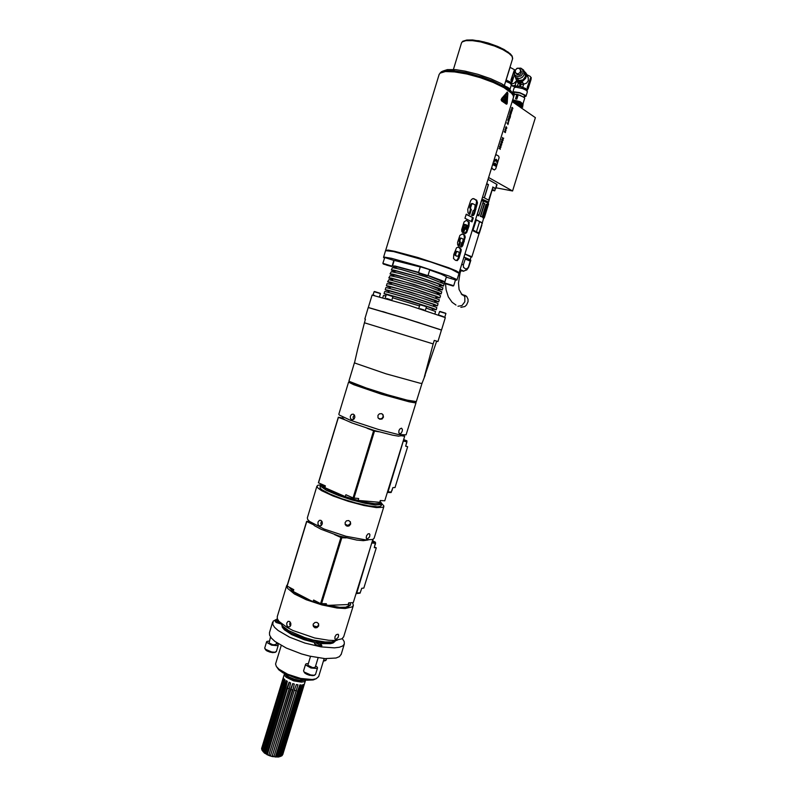 <?xml version="1.0" encoding="UTF-8"?>
<svg xmlns="http://www.w3.org/2000/svg" width="797" height="797" viewBox="0 0 797 797"><rect width="100%" height="100%" fill="white"/><g stroke="black" fill="none" stroke-linecap="round" stroke-linejoin="round"><path stroke-width="1.2" d="M474.524 198.941L472.402 198.762L470.728 200.455L467.769 209.462L468.018 212.899L469.812 214.423L471.296 209.601L470.449 208.216L471.605 204.421L472.731 203.683L475.161 205.038L474.584 209.043L473.906 210.498L473.149 210.557L471.665 215.359L472.312 215.658L473.488 215.349L474.494 213.656L477.493 202.876L476.736 200.226L473.308 198.592M412.966 401.409L413.155 401.937L411.501 401.897L403.063 400.094L381.803 394.087L360.822 387.133L352.822 383.885L351.427 382.998L351.875 382.67M414.769 401.688L416.004 402.555L415.456 402.854L409.09 401.798L381.185 394.077L353.878 384.762L348.797 382.291L350.222 381.883M406.081 434.833L398.052 434.425L378.724 429.623L350.301 420.248L339.353 415.088L338.835 414.221L348.628 382.022M353.3 414.131L354.565 415.376L354.814 417.259L354.017 418.983L351.995 419.81L350.441 418.564L350.291 416.303L351.477 414.42L353.3 414.131M399.815 433.777L398.819 432.622L399.028 430.39L399.984 428.906L401.529 428.238L402.415 429.364L402.296 431.008L401.25 433.08L399.815 433.777M379.82 419.252L378.027 417.728L377.957 415.367L379.382 413.842L381.544 413.643L383.088 414.759L383.496 417.09L382.052 418.993L379.82 419.252M354.336 414.968L353.121 417.06L353.499 419.431M378.416 418.335L380.488 418.933L382.371 418.116L383.218 416.024L382.361 414.032M321.649 484.257L320.324 484.935L320.563 486.3L326.491 490.374L338.874 495.674L352.135 500.028L365.156 503.335L375.417 504.959L381.315 504.471L381.703 503.335L380.378 501.781M381.225 505.627L380.039 506.533L377.429 506.822L368.314 505.836L355.572 502.927L341.754 498.683L329.719 493.961L321.898 489.737L320.055 488.083L320.205 485.214M322.845 485.781L325.216 485.811M322.048 484.427L322.835 486.598L328.862 490.285L339.661 494.817L352.324 498.972L364.767 502.14L374.57 503.694L379.94 503.395L380.657 502.568L380.039 501.343M401.529 435.013L404.727 436.288L384.762 500.855L380.308 500.466L379.761 502.259L358.122 500.406L354.496 499.44L345.32 496.631L324.847 487.704L325.395 485.891L318.451 482.733L338.376 417.239L342.65 418.017L344.712 419.74L351.885 422.938L374.62 430.599L392.582 435.202L398.48 436.138L400.811 435.77M323.612 485.104L322.735 485.024L322.855 485.801L324.847 487.704M342.919 417.13L342.65 418.017M387.84 492.446L391.068 492.566L392.881 487.515L394.993 487.525L407.626 446.738L405.653 446.24L406.948 440.99L403.71 439.555M400.413 470.031L398.58 475.958M406.35 443.919L406.769 442.584M391.875 490.703L392.293 489.368M378.665 418.505L380.149 418.943M381.773 503.634L383.885 505.916L383.188 507.261L376.433 507.609L363.9 505.487L348.299 501.313L333.176 496.023L321.629 490.623L318.142 488.212L316.927 486.379L317.824 485.313L320.374 484.875M374.122 538.214L372.757 539.43L365.504 539.888L345.958 536.271L324.01 529.009L309.555 521.397L307.622 519.395L307.313 517.821L316.947 486.16M320.872 520.381L322.167 521.886L322.307 523.808L321.43 525.422L319.448 525.97L318.013 524.456L318.043 522.015L319.448 520.351L320.872 520.381M367.307 539.061L366.251 538.015L366.53 535.753L368.015 533.93L369.34 533.691L369.947 534.618L369.589 536.849L367.307 539.061M347.014 526.09L345.3 524.755L345.051 522.583L346.416 520.859L348.707 520.561L350.421 521.896L350.64 524.057L349.235 525.801L347.014 526.09M321.689 521.039L320.802 523.211L321.42 525.442M320.015 526.05L319.497 525.791M346.008 525.582L348.159 526.169L347.831 525.422L350.172 523.908L350.341 521.766M345.051 524.167L347.831 525.422M512.252 92.751L509.024 88.587L501.532 83.725L490.663 78.734L477.911 74.32L465.059 71.102L455.645 69.678L447.296 69.598L442.773 71.152M513.398 95.899L513.168 94.225L511.445 91.844L504.87 86.973L492.267 80.826L482.006 77.04L466.056 72.666L452.168 70.574L444.168 70.813L441.428 71.71L440.054 73.105M506.065 100.023L505.288 100.063M505.238 100.063L504.332 100.073M513.417 97.513L513.308 95.63L511.505 93.11L503.993 87.7L493.343 82.509L480.402 77.737L466.922 74.041L454.718 71.899L445.393 71.581L440.093 73.075L439.137 74.44L385.718 250.168M495.545 188.809L496.77 184.316L495.754 188.66M494.459 169.94L492.177 168.585L491.829 167.31M492.387 168.765L491.699 167.729M495.604 155.076L496.372 154.847M507.231 92.083L501.164 99.605L501.602 100.93L506.454 104.168M473.288 217.86L472.053 221.855L464.96 218.239L466.205 214.194L473.288 217.86L466.155 214.363M464.133 226.189L464.193 228.639L462.918 232.754L461.871 231.668L461.662 229.705L464.083 221.925L466.375 220.321L469.244 222.114L468.975 226.218L466.614 232.654L465.279 233.561L463.575 233.053L466.135 224.754L465.03 224.595L464.133 226.189L463.346 226.019L464.103 224.515L465.249 224.525M460.457 246.871L461.742 242.696L462.878 241.63L463.157 239.1L461.324 238.164L460.427 238.841L459.779 241.312L460.477 242.119L459.192 246.303L457.687 244.978L457.568 242.368L459.889 235.424L462.37 233.9L464.621 235.005L465.239 237.157L462.748 245.715L461.662 246.94L460.457 246.871L461.493 247M458.803 247.439L460.337 248.963L459.969 252.649L457.747 259.145L456.492 260.43L457.269 260.629L455.505 260.31L453.493 258.547L453.752 254.392L456.462 247.837L457.817 247.18L459.57 247.618L458.215 247.19M457.269 260.629L458.883 258.587L461.174 250.796L461.144 249.252L459.57 247.618M501.811 101.03L506.334 104.118L507.071 103.769L507.898 93.349L507.251 92.083L501.572 98.549L501.731 101.02M475.919 209.481L475.112 209.312L476.646 201.392L475.948 200.067L473.727 198.782M475.112 209.312L473.308 214.293L471.993 215.539M471.565 203.524L472.372 203.683L470.927 204.062L469.752 207.459L470.509 209.432L469.084 214.054M466.444 220.321L468.477 221.965L468.487 224.744L466.295 231.658L464.302 233.382M463.346 226.019L462.24 232.266M465.089 229.177L466.833 229.008L467.66 226.248L467.142 225.232L466.355 225.063L465.538 229.277M462.25 233.89L464.063 235.105L464.382 237.705L462.569 244.161L460.706 246.821M461.194 238.164L460.098 238.064L459.461 239.14L459.002 241.142L459.7 241.939L458.474 245.904M456.492 260.43L455.934 260.47M456.801 256.136L455.725 255.409L455.645 254.353L456.442 251.982L457.936 251.643L459.092 252.38L459.192 253.366L458.155 256.226L456.033 255.937L457 256.216M456.033 255.937L454.928 255.17L455.047 253.446L455.944 251.444L457.169 251.463M507.211 102.454L506.493 103.64L501.871 100.482L501.731 99.017L507.36 92.671L507.211 102.454L506.563 103.66M507.251 102.454L507.619 93.438M507.181 92.591L507.579 93.438M506.633 102.933L507.161 93.349L502.02 99.535L506.673 102.943L502.13 99.864M507.071 93.319L502.17 99.874M503.614 99.605L505.995 101.588M505.697 100.552L507.002 96.736L505.697 100.552M504.999 100.063L506.304 96.248L504.999 100.063M504.252 99.565L505.567 95.75L504.252 99.565M506.962 96.766L505.716 100.751M506.264 96.268L505.019 100.263M505.527 95.77L504.282 99.774M495.515 155.385L496.431 154.847L498.603 156.092L499.151 157.657L495.774 168.894L494.329 169.891M495.834 166.424L495.873 163.913L494.489 163.066L493.164 164.869L494.937 163.744L494.379 165.577L495.186 163.893L495.834 166.424M496.172 159.33L494.299 161.173L494.748 161.402L495.335 159.619L496.471 159.43L497.238 160.884L497.049 162.757L496.262 160.127L494.748 161.402M496.043 160.048L497.049 162.757M494.957 163.006L495.883 164.182L495.764 166.384M494.827 163.724L493.463 165.039M489.009 200.724L492.905 187.106L488.691 200.107L484.357 197.815L488.451 184.575L486.628 184.097M492.785 187.494L495.565 188.67L494.449 190.872M482.016 199.021L487.644 201.641L488.431 202.428L488.043 202.856M488.382 184.545L484.277 197.786L482.603 197.118M481.916 199.34L486.828 201.551L487.993 202.906M485.134 200.834L481.866 199.489M487.714 202.896L487.385 202.219M487.794 202.906L481.627 200.266M484.387 217.581L482.823 217.691L483.45 218.219L484.387 217.581L488.591 204.032L487.744 202.916M488.282 203.315L488.591 204.012M482.165 216.914L480.342 216.415L482.165 216.914L486.08 204.261L487.126 204.899L485.981 204.6M482.862 202.777L484.656 203.554L482.773 203.096M477.273 214.343L479.117 214.891L478.758 215.748L477.044 215.09M483.869 218.348L484.038 217.82M488.153 203.614L487.714 202.986L487.126 204.899M481.119 222.293L477.313 220.39M476.417 231.947L479.615 221.646L477.811 220.639M476.257 219.872L481.079 222.263L475.61 219.743M481.667 225.641L480.063 230.821M472.491 229.825L475.261 231.11L472.402 230.104M478.489 233.202L472.332 230.313M465.03 253.914L471.824 256.993L479.007 233.81L472.282 230.472M465.219 258.975L470.22 261.157L465.219 258.975L463.386 264.903L463.455 267.324L465.976 269.137L468.626 267.304L466.893 269.854L463.844 271.03M462.499 270.601L460.915 270.342M459.241 272.624L460.058 273.102L461.015 269.954M460.865 307.313L464.87 306.586L466.564 304.992L467.998 301.684L468.028 299.323L466.663 296.414L464.83 295.249L462.649 295.119M477.672 232.246L479.316 233.272L479.884 231.429M475.261 231.08L472.442 229.974M482.404 223.319L479.465 221.446M492.108 189.696L494.638 190.792L491.918 190.314M522.404 106.17L519.724 104.347L513.676 102.703M522.414 106.18L523.071 105.294L520.571 103.401L515.131 101.727L512.222 101.388L512.591 101.956M516.317 104.527L520.501 106.061L522.015 107.456L522.822 106.957L522.165 106.111L514.583 103.331M522.065 108.492L521.328 106.788L516.894 104.925M512.7 99.824L519.953 101.657L520.321 102.952L512.312 101.099M523.081 104.008L520.491 101.886M522.822 105.045L519.186 102.713L512.252 101.269M512.61 100.113L520.043 102.106M513.338 100.442L512.332 101.02M519.953 101.657L512.62 100.073M512.939 101.727L522.433 104.746M522.414 106.17L520.003 104.188L513.218 102.385M513.507 102.584L521.547 105.144L522.404 106.19L519.554 104.417L513.916 102.863M522.015 107.436L520.77 106.011L515.928 104.258M522.035 107.595L520.561 106.19L516.556 104.686M517.891 105.602L521.656 107.306M521.607 108.163L520.242 107.226M524.565 97.762L519.823 95.112L513.667 94.116M516.984 94.345L513.726 94.086M516.775 99.127L518.279 94.664L516.964 94.494L515.619 98.848L516.854 99.147L518.209 94.783L523.958 97.194L524.705 98.23L523.031 103.62M524.227 97.403L524.316 95.102L520.142 93.09L514.613 92.253L513.567 94.136M524.436 96.736L525.9 96.317L525.492 95.311L519.783 92.651L513.607 91.775L512.78 92.402L513.756 93.518M512.8 92.223L514.185 87.73L515.878 87.172L522.653 88.577L526.199 90.24L527.355 91.695M526.976 90.101L525.223 88.387L520.839 86.734L516.695 86.116L515.221 87.202M515.241 87.152L514.962 86.484L515.709 86.016L519.524 86.225L520.052 84.333L520.939 84.532L520.371 86.375L519.485 86.166M520.371 86.375L526.259 88.806L527.395 89.862L526.817 90.639M516.635 80.069L515.161 85.249L516.874 80.298M527.006 74.719L525.552 72.497M524.137 71.102L525.861 73.055L526.399 75.715L525.711 78.176L522.981 80.905L520.541 81.563L518.15 81.125L516.287 79.67L515.231 76.95M520.401 86.425L521.029 84.412L520.102 82.45L517.203 80.985L517.153 81.533L519.116 82.629M519.216 82.25L519.973 82.938L522.523 82.211L523.519 84.522L522.712 87.112M522.772 87.202L523.699 84.193L526.578 83.067L528.321 80.627L528.162 77.409L526.219 73.991M516.426 77.957L519.096 80.447L522.922 79.899L525.323 76.681L525.372 74.549L524.456 72.676M514.214 72.945L514.424 75.546L516.297 77.877L519.485 78.544L522.035 77.518L523.858 75.386L524.466 72.716L523.559 70.036L521.168 68.363M517.313 76.751L514.603 74.579L514.513 71.102L517.153 68.253L520.849 68.193L522.842 70.275L522.952 73.334L521.069 75.934L517.313 76.751M515.968 73.204L517.432 74.948L519.813 74.788L521.358 72.836L520.61 70.156M518.737 68.243L520.451 69.638L520.331 72.099L518.379 73.703L516.566 73.583L515.32 72.338L515.33 70.126L516.735 68.552L518.737 68.243M526.678 74.589L530.135 76.333L531.28 77.807M527.435 90.2L527.823 88.796L527.196 87.481L528.152 88.856L531.101 79.262L530.374 78.275L527.514 87.501M530.493 78.086L527.216 87.431M521.029 84.412L523.519 84.522M519.943 84.143L518.229 83.306L517.163 81.553M520.092 82.858L522.473 82.768M529.557 81.473L530.015 82.31L530.334 79.112L529.557 81.473M530.144 81.573L529.895 82.35M530.284 79.162L530.284 81.135M529.856 81.852L529.965 80.756M529.925 80.288L530.264 79.491L530.603 80.089M509.592 89.702L509.622 88.567L506.643 86.793M505.697 81.324L509.97 83.187L511.375 84.821M510.997 83.207L509.731 81.742L506.055 80.138M506.095 80.009L510.797 82.27L511.455 83.127L510.827 83.745M506.125 80.049L510.05 67.337L515.031 70.076M511.574 82.908L511.863 81.892L510.887 80.258L512.152 81.882L514.284 75.107M511.186 80.328L514.075 70.794L510.887 80.258M511.176 84.163L514.185 83.217L516.406 80.796M511.256 85.209L513.168 85.807L515.251 85.399M515.141 85.917L511.106 85.677M512.541 86.196L514.952 86.544M511.813 83.197L511.704 82.499M513.985 70.794L514.503 71.122M511.564 79.899L512.272 80.816L513.009 78.395L512.361 77.528L511.564 79.899M512.312 77.548L512.919 78.395L512.152 80.846M512.322 78.076L512.341 79.311M512.142 80.497L511.873 79.042M429.782 269.685L420.358 266.826L418.555 272.713L427.999 275.632L429.782 269.685M418.903 273.381L427.371 275.971L418.903 273.381M383.546 257.311L385.549 250.696L393.569 251.533L430.848 262.064L451.361 269.316L459.022 273.361M373.225 295.159L374.401 295.428M379.511 296.753L380.448 293.635L374.102 291.702M380.179 293.286L374.48 291.523M364.777 319.049L365.454 319.268L364.777 319.049L368.264 307.562L404.547 318.242L441.468 330.088L437.922 341.554L434.255 340.399L437.922 341.554M425.18 375.158L421.992 383.387L420.238 383.287L385.967 373.753L355.113 363.133L354.535 362.635L357.614 349.146L364.398 322.765L433.16 343.935L424.273 377.071L436.686 341.186M354.506 362.675L348.976 380.876L349.534 381.494L366.092 387.97L387.631 394.794L407.008 400.114L416.363 401.558M441.289 329.988L404.577 318.142L368.473 307.572M382.67 311.537L386.415 312.693M416.213 321.799L419.959 323.024M368.304 307.463L372.069 295.049L408.522 305.301L445.334 317.585L441.498 329.998M434.993 313.739L435.6 311.537L426.106 308.08M419.541 305.948L392.522 297.759M385.878 295.966L383.496 295.508L382.809 297.67M389.803 295.189L427.949 306.805L432.522 308.588L432.094 310.133M432.442 309.017L436.218 309.764L432.681 308.27L408.801 300.519L386.366 294.083L384.015 293.704L386.256 294.711M436.218 309.764L436.876 307.642L435.63 307.004L409.469 298.357L385.24 291.582L384.662 291.582L384.024 293.685M433.329 306.128L433.777 304.673L432.691 304.105L410.186 296.643L389.394 290.865L388.458 292.3M433.638 305.112L437.443 305.809L433.917 304.265L410.047 296.464L387.581 290.088L385.25 289.789L388.767 291.284M437.443 305.809L438.091 303.667L436.866 303.019L410.714 294.292L386.455 287.597L385.868 287.617L385.23 289.719M434.993 300.748L421.055 295.627L397.972 288.673L390.61 286.88L389.683 288.285M434.843 301.206L438.659 301.844L435.152 300.26L411.292 292.409L388.806 286.083L386.465 285.844L389.962 287.368M439.306 299.752L423.167 293.764L392.363 284.629L387.083 283.652L386.435 285.754M435.8 298.108L436.208 296.723L435.142 296.135L412.667 288.554L393.359 283.174L391.307 282.945L390.909 284.27M436.049 297.291L439.884 297.889L436.387 296.245L412.537 288.345L390.022 282.078L387.671 281.879L391.158 283.453M439.884 297.889L440.542 295.757L439.326 295.029L413.195 286.173L388.886 279.627L387.651 281.789M437.433 292.828L427.84 288.972L404.497 281.73L393.041 278.91L392.134 280.255M437.264 293.376L441.11 293.924L437.623 292.23L413.782 284.28L391.247 278.063L388.866 277.904L392.353 279.538M441.757 291.832L425.658 285.655L398.729 277.575L390.102 275.632L388.856 277.814M438.649 288.863L429.075 284.937L405.733 277.685L394.256 274.925L393.359 276.24M438.47 289.46L442.335 289.959L438.858 288.215L415.028 280.215L392.473 274.058L390.102 273.969L393.549 275.613M442.973 287.866L426.903 281.6L399.964 273.53L391.317 271.638L390.072 273.839M439.516 286.063L439.795 284.718L436.876 283.314L416.393 276.4L397.026 271.159L394.943 271.04L394.585 272.215M439.675 285.545L443.56 285.984L440.103 284.2L416.273 276.151L393.688 270.044L391.277 269.954L394.744 271.697M444.198 283.901L428.158 277.535L401.2 269.486L392.542 267.643L391.277 269.864M441.1 280.923L427.989 275.642M418.584 272.634L398.361 267.174L396.298 266.965L395.81 268.19M440.88 281.63L444.587 282.138L443.421 281.102L428.059 275.423M418.644 272.425L395.053 266.049L392.493 265.989L395.94 267.772M446.39 276.788L441.229 274.138L429.722 270.034M420.298 267.025L394.754 260.489L394.087 260.659L392.493 265.889M384.453 258.198L383.526 257.421L384.453 257.132L391.496 258.348L420.457 266.347L449.269 276.121L456.133 279.189L456.96 280.006L455.436 280.155M451.251 278.382L450.753 278.233M443.441 316.708L440.024 315.463M439.227 315.184L443.471 316.608M444.865 316.967L445.921 313.55L444.397 313.002L439.496 311.577L438.46 314.915M445.653 313.191L439.914 311.428M423.924 310.133L420.168 308.937M420.228 308.738L423.994 309.903M425.429 310.262L426.505 306.755L423.805 305.829L419.909 304.733L418.833 308.24M426.216 306.387L420.348 304.584M390.341 299.841L386.675 298.457M386.645 298.516L390.391 299.672M391.825 300.041L392.891 296.544L386.346 294.541M392.602 296.175L386.744 294.362M444.606 282.905L453.732 285.675L455.486 279.946L446.37 277.207M444.925 283.503L453.124 286.003L444.925 283.503M393.808 260.38L384.742 257.561L382.889 263.339L392.104 266.188L393.808 260.38M383.247 263.996L391.496 266.527L383.247 263.996M348.618 603.1L349.006 605.142M348.658 602.98L348.887 605.451L346.605 607.095M291.403 588.445L293.226 591.474L293.774 589.68L287.05 585.954L306.696 521.377L309.744 521.547M311.288 522.653L314.556 525.691L321.211 529.318L338.695 535.853L356.717 540.067L363.302 540.685L368.124 539.997M356.598 593.526L360.045 593.217L361.708 588.325L363.87 588.096L376.323 547.868L374.281 547.649L375.507 542.358L372.418 540.804M369.599 569.596L367.746 575.573M374.749 541.87L373.693 541.382M375.038 545.138L375.447 543.813M360.762 591.274L361.171 589.959M345.609 524.785L347.92 525.412M345.629 524.805L346.914 525.143M289.52 621.441L290.825 623.294L290.815 625.207L289.879 626.671L288.454 627.07L286.87 625.695L286.721 623.164L288.006 621.381L289.52 621.441M290.228 622.068L289.69 624.171L290.357 626.173M352.503 602.662L353.38 605.122L352.394 606.836L345.171 608.509L337.051 608.031L321.878 604.963L306.247 599.742L294.372 593.934L287.597 588.365L286.681 585.805L287.578 584.191M343.637 636.813L342.052 638.766L334.471 640.449L328.723 640.29L314.725 637.959L292.987 630.517L287.079 627.478L279.08 621.501L277.356 618.87L277.256 616.629L286.741 585.476M335.935 639.493L334.929 638.905L334.899 636.823L336.274 634.741L338.018 634.173L338.635 635.05L338.227 637.271L335.935 639.493M315.144 627.787L313.39 626.402L313.271 624.071L314.984 622.417L316.947 622.367L318.531 623.623L318.69 625.944L316.987 627.667L315.144 627.787M314.586 627.03L313.62 626.771M313.062 625.137L314.357 626.502L316.399 626.791L318.053 625.924L318.72 624.051M350.311 602.741L350.55 604.883L345.699 607.234M292.16 590.946L290.526 587.987M350.55 604.883L348.189 606.696L345.948 607.204L339.572 607.344L321.689 604.136L311.986 601.107L299.283 595.608L292.489 591.225L289.5 587.459M301.286 688.309L303.428 684.533L302.551 684.782L300.708 690.072L280.305 756.433L277.067 757.03M278.173 756.971L300.708 684.892L299.831 684.952L298.028 689.764L277.456 756.722L273.779 756.781M275.324 756.981L297.958 684.792L296.404 684.553L294.84 688.459L273.949 756.373L272.584 756.642L270.432 755.964L292.798 683.627L294.302 684.075L293.077 689.445L272.116 756.532M272.056 756.423L292.489 689.794L290.407 689.594L270.342 756.024L267.284 754.709L289.331 682.312L290.616 682.89L289.371 688.299L268.748 755.456M267.134 754.739L265.66 753.404L267.284 754.709M264.514 753.165L263.179 751.601L264.714 753.165L285.206 686.227L286.213 680.678L287.348 681.375L286.173 686.376L265.66 753.404M305.5 680.648L282.168 755.546L280.315 756.413M280.305 756.433L278.352 757.06M277.456 756.722L275.453 757.09M273.949 756.373L272.634 756.104M270.223 755.426L268.948 754.968M263.309 751.86L261.805 749.798L283.423 677.55L261.615 748.453L283.543 676.832M261.934 749.389L261.585 748.732M263.02 751.531L283.324 685.181L282.188 684.932L284.19 679.024L284.908 679.731L283.513 685.151L263.179 751.601M285.934 687.193L284.041 686.586L286.163 680.668M305.48 680.718L304.593 681.614L301.515 682.172L293.605 680.827L286.213 677.291L284.509 675.487L284.569 673.804M268.768 755.367L289.191 688.738L286.9 688.2L289.112 682.262M290.407 689.594L292.678 683.617M297.958 684.792L276.27 756.672M301.127 684.952L279.398 756.612M303.428 684.533L281.64 755.925M303.597 686.845L282.726 754.699M305.211 680.05L300.828 680.967L293.515 679.532L287.358 676.663L284.888 673.883M315.831 678.875L313.211 679.921L306.885 680.2L295.817 678.147L282.815 672.728L278.771 669.779L276.738 667.019M318.631 676.563L316.18 678.755L312.265 679.502L300.638 678.396L287.707 674.252L278.96 669.211L276.34 666.471L275.593 664.031L281.221 645.48M341.146 654.377L339.402 656.618L336.055 657.993L324.927 658.581L309.764 656.17L301.605 653.958L286.282 648.081L274.865 641.346L271.349 638.088L269.535 635.119L269.466 632.589L272.594 622.288M277.366 618.87L273.152 621.152L272.763 624.479L274.606 627.369L278.143 630.566L289.61 637.202L304.952 643.049L321.012 646.865L334.471 647.891L339.363 647.294L342.69 645.988L344.334 644.066L344.224 641.545L342.302 638.606M280.992 623.921L276.34 622.587L275.264 621.65L275.862 621.052M321.5 644.942L321.36 646.018L317.854 645.6L314.815 644.066L314.506 643.428L315.184 643.02M337.231 640.23L331.502 642.033L325.196 641.993L313.301 640.051L304.773 637.65L288.574 630.576L282.796 626.293L280.664 623.045M316.758 626.711L313.51 625.864M280.195 622.626L276.549 621.172L276.689 620.574L278.332 620.604M320.314 643.498L321.171 644.574L319.527 644.733L315.702 642.8L317.126 642.492L320.314 643.498M276.021 644.534L272.863 644.763L269.047 642.99L270.512 637.002M276.429 643.179L278.133 644.594L277.755 645.69L271.657 645.172L266.726 642.402L266.965 641.386L269.266 641.067M318.133 657.804L315.213 667.298L312.773 667.677L307.871 665.306L310.531 656.349M315.662 665.844L317.385 667.338L317.007 668.504L310.89 668.006L305.699 665.017L306.078 663.831L308.309 663.582M292.828 690.282L294.302 684.075M289.122 689.136L290.377 684.165M283.463 685.32L284.19 679.024M283.453 678.685L283.413 677.53M508.596 52.433L499.958 47.451L484.038 41.932L472.671 39.989L466.982 40.039L463.525 41.165M512.601 58.938L512.023 56.388L509.004 53.389L502.768 49.593L494.558 46.007L480.77 41.932L472.372 40.617L465.896 40.617L462.14 41.932L461.433 43.018L453.363 69.498M459.172 272.883L456.512 271.01L448.462 267.662L417.937 257.521L394.844 251.314L388.079 250.049L385.728 250.517M487.734 203.026L486.788 201.701L481.876 199.469M487.884 203.046L487.306 202.049L487.664 202.767L483.371 200.635M475.699 219.434L481.567 222.512M483.341 201.213L481.677 200.565M482.145 222.811L475.67 219.534M476.716 220.102L481.836 222.662M482.245 222.861L483.53 218.517M465 254.014L470.798 256.345L471.704 257.052L471.077 257.192M471.137 257.023L464.99 254.054M470.28 259.792L471.027 256.783L464.96 254.153M464.033 257.162L469.333 259.284M470.698 260.111L463.993 257.282M470.778 260.35L468.616 267.314M461.812 264.345L463.386 264.903M460.218 269.496L463.406 271.279M460.198 269.545L463.824 271.169L460.776 270.781M460.168 269.635L462.898 270.89L460.805 270.691M460.865 270.492L462.738 270.741M461.214 293.963L463.386 294.94L464.86 297.122L464.8 301.774L461.971 305.51L457.956 306.247M481.846 225.113L479.057 233.113M479.007 233.083L482.265 222.991L476.277 220.002L473 230.184M474.474 231L472.372 230.203M492.207 189.387L494.987 190.603M516.864 94.474L515.599 98.848M304.703 679.99L300.439 680.768L293.585 679.403L287.797 676.723L285.346 674.123M304.095 679.911L299.692 680.339L294.661 679.343L288.763 676.882L285.904 674.392M281.809 625.177L282.357 627.309L284.449 629.779L291.722 634.611L304.036 639.732L315.662 642.781M320.384 643.538L330.317 643.707L333.076 642.99L335.079 641.366M333.176 641.824L329.709 642.8L324.618 642.97L307.473 639.842L290.935 633.107L285.904 629.73L283.134 626.621M323.512 660.723L326.172 660.036M323.383 661.131L325.176 660.663M266.606 641.814L264.674 648.18L265.152 649.157L271.588 651.976L274.806 652.235L276.34 651.478M265.182 649.176L266.208 650.432L269.824 652.056L272.903 652.643L275.314 652.155M305.56 664.359L303.557 670.925L304.085 672.01L310.76 674.999L313.978 675.248L315.512 674.461M304.075 671.991L305.879 673.794L308.808 675.029L312.813 675.677L314.446 675.179M400.761 468.895L398.281 476.925M461.473 42.899L462.718 41.285L466.743 39.999L478.688 40.767L488.282 43.088L497.627 46.415L504.122 49.524L510.369 53.857L512.152 56.059L512.71 58.48L504.441 85.379M472.262 215.469L473.049 215.638M465.578 233.501L464.79 233.322M464.402 224.365L465.189 224.545M460.287 237.994L461.065 238.173M456.253 251.284L457.03 251.473M513.477 97.304L458.982 273.122M488.162 203.524L487.754 202.827M460.058 273.102L458.424 283.005L459.122 289.55L462.101 294.8L466.663 296.414M445.553 283.802L446.121 289.839L448.312 296.833L452.108 302.252L456.004 305.072M481.786 225.272L479.894 231.399M478.887 233.531L479.316 233.252M369.977 568.351L367.467 576.46M326.591 658.671L325.794 660.564L323.383 661.151M278.243 645.231L276.32 651.528L275.095 652.464L270.123 652.155L266.945 650.92L264.684 648.17M317.495 668.025L315.502 674.511L314.217 675.487L309.405 675.218L306.536 674.152L304.524 672.857L303.557 670.905M345.32 496.631L345.888 494.788L353.051 497.906L373.644 430.788L367.128 428.298M358.122 500.406L358.69 498.563L353.051 497.906M344.712 419.74L338.456 417.349L318.511 482.892M404.727 436.288L400.861 435.62M378.724 431.775L374.53 431.047L353.938 498.155M391.466 492.028L388.039 491.809L403.541 440.103M388.039 491.809L387.302 492.656M407.626 446.738L405.703 446.001M374.53 431.047L373.644 430.788M512.142 101.647L535.415 117.687L512.61 190.961L496.053 187.763M488.661 177.532L512.61 190.961M496.77 184.316L488.063 179.464M512.132 107.386L511.644 107.874L512.132 107.386M511.784 107.904L511.923 108.94L512.481 107.625L512.85 108.631L512.222 109.368L511.674 108.362M511.295 111.261L511.784 109.896L511.624 111.48L512.222 110.544L511.535 109.498L511.096 111.241M510.429 111.799L510.03 113.084L510.568 111.351L510.977 113.373L511.445 112.576M511.505 112.975L510.887 113.662L510.578 111.819M509.542 115.157L510.419 115.794L510.897 114.25L510.478 115.485L510.229 114.619L509.831 115.226L509.99 113.702L509.542 115.157M509.682 116.292L509.393 117.318L509.552 115.804L508.885 116.87L509.303 117.607L510.239 116.551L509.941 118.036L510.449 116.392L509.682 116.312M508.376 119.321L509.104 120.038L509.582 118.494L509.163 119.729L508.914 118.863L508.516 119.47L508.675 117.956L508.406 119.401M508.297 122.23L509.134 120.636L507.938 119.849L508.396 122.23M508.456 122.798L507.898 124.631L508.008 123.774L506.932 123.077L508.097 123.485L508.317 122.778M506.274 128.765L506.623 127.56L505.846 128.566L505.477 128.098L506.075 126.743M506.195 126.763L505.706 128.247L506.633 127.221M506.583 127.261L506.663 128.068L506.733 127.291M506.822 128.098L506.364 128.785M505.846 130.06L505.497 128.915L505.846 130.06M505.786 130.838L504.83 129.871L506.035 130.648L504.501 131.625L505.437 132.571L504.232 131.804L505.786 130.838M501.901 139.365L502.678 138.708L502.489 137.443L502.857 138.638L503.694 138.19L502.917 138.847L503.096 140.113L502.768 138.927L501.901 139.365M501.183 141.677L501.971 141.009L501.781 139.744L502.14 140.949L502.987 140.501L502.2 141.159L502.389 142.424L502.05 141.238L501.183 141.677M500.466 143.978L501.253 143.321L501.064 142.055L501.423 143.261L502.269 142.802L501.482 143.46L501.672 144.725L501.333 143.55L500.466 143.978M499.759 146.289L500.536 145.632L500.347 144.367L500.715 145.562L501.552 145.114L500.775 145.771L500.964 147.027L500.626 145.851L499.759 146.289M499.042 148.601L499.829 147.933L499.639 146.678L499.998 147.873L500.845 147.415L500.058 148.073L500.247 149.338L499.908 148.162L499.042 148.601M492.237 168.735L494.18 169.861M471.296 209.601L470.509 209.432M472.482 217.691L471.336 221.407M464.193 228.639L463.406 228.46M465.866 229.347L467.142 225.232M460.477 242.119L459.7 241.939M512.082 108.133L512.899 108.372M511.973 108.86L512.77 108.87M512.591 107.874L512.112 108.053M512.222 109.079L512.232 108.153M512.63 108.83L512.76 108.332M510.977 110.016L511.784 109.896M510.857 110.723L511.674 110.753M511.485 109.757L511.007 109.936M511.525 110.713L511.654 110.215M511.126 110.036L511.196 111.012M510.907 113.214L510.698 111.431M509.761 116.023L510.449 116.392M507.918 119.909L509.134 120.636M508.376 120.566L508.386 121.941L508.376 120.566M508.536 120.586L508.386 121.941M507.002 122.858L507.998 123.774M504.81 129.941L506.035 130.648M505.746 131.057L504.501 131.625M504.352 131.605L505.527 132.282M502.419 137.682L502.857 138.638M503.455 138.459L502.917 138.847M502.758 138.827L503.186 139.824M501.931 139.246L502.768 138.927M501.702 139.993L502.14 140.949M502.738 140.76L502.2 141.159M502.04 141.129L502.479 142.135M501.223 141.547L502.05 141.238M500.994 142.294L501.423 143.261M502.02 143.071L501.482 143.46M501.333 143.44L501.761 144.436M500.506 143.858L501.333 143.55M500.277 144.606L500.715 145.562M501.313 145.373L500.775 145.771M500.616 145.741L501.054 146.748M499.789 146.17L500.626 145.851M499.56 146.917L499.998 147.873M500.596 147.674L500.058 148.073M499.898 148.053L500.337 149.049M499.081 148.471L499.908 148.162M495.186 163.893L494.558 165.676M488.451 184.575L486.768 183.649M495.485 188.451L492.765 186.956M486.738 205.068L482.823 217.691M484.267 203.743L480.342 216.415M483.928 217.202L488.123 203.683M480.73 216.226L484.656 203.554M483.331 201.292L479.117 214.891M477.423 214.244L481.637 200.635M468.397 267.045L470.22 261.157M491.958 190.174L493.383 190.284M493.313 190.513L492.058 189.845M512.75 99.824L514.493 94.156M524.466 72.756L525.273 74.161M523.699 84.193L522.523 82.211M519.973 82.938L520.939 84.532M520.052 84.333L519.086 82.739M517.432 85.887L518.229 83.306M510.518 67.506L510.11 67.008M422.251 274.497L425.299 275.304L422.31 274.288M364.398 322.765L365.464 319.248M433.16 343.935L434.255 340.399M448.123 284.569L451.122 285.366L448.183 284.38M386.555 265.102L389.464 265.869L386.615 264.903M310.999 600.749L293.226 591.474M372.857 539.39L353.31 602.632L348.707 602.811L348.159 604.574L327.019 605.451M313.191 601.536L313.649 600.031L320.593 603.648L340.897 537.497L334.571 534.548M325.923 605.202L326.391 603.688L320.593 603.648M312.822 524.406L306.745 521.567L287.089 586.193M346.117 537.905L341.783 537.736L321.48 603.877M360.294 592.809L356.747 593.048L372.04 542.02M356.747 593.048L356 593.934M372.996 540.227L372.767 540.964M376.323 547.868L374.46 547.001M341.783 537.736L340.897 537.497M265.75 753.862L264.714 753.165M286.9 688.2L266.746 753.992M284.041 686.586L263.937 752.248M282.188 684.932L262.153 750.425M407.008 441.797L403.7 441.159M406.56 440.641L403.561 440.054M475.55 199.778L476.337 199.937M470.957 206.114L470.17 205.945M471.077 209.491L470.29 209.322M464.262 241.63L463.475 241.451M520.63 101.966L520.321 102.952M520.043 102.524L520.222 101.946M517.422 94.494L516.067 98.958M517.911 94.614L516.416 99.037M375.616 543.265L372.189 543.086M375.188 542.07L372.079 541.9M301.744 690.521L300.678 690.152M299.552 691.019L297.779 690.541M296.454 690.939L294.262 690.182M282.048 683.617L281.55 683.447M404.199 435.272L403.949 435.919M406.062 434.903L416.014 402.694M352.892 419.72L351.059 419.391M382.052 418.993L381.663 418.614M400.144 433.777L399.217 433.429M381.185 505.746L381.723 504.013M321.948 485.552L320.344 485.951M379.94 503.395L381.036 504.621M400.791 435.829L401.07 434.943M406.759 440.761L403.68 440.153M374.072 538.354L383.895 506.603M320.812 525.851L318.979 525.761M367.437 539.061L366.55 538.652M447.296 69.598L445.374 70.634M509.024 88.587L510.01 90.519M495.764 188.7L497.039 184.565M488.441 202.568L489.019 200.685M523.091 103.969L522.802 104.915M527.375 91.665L525.97 96.188M526.797 90.689L526.986 90.061M514.972 86.445L515.35 85.239M528.301 77.927L526.319 74.47M525.402 74.709L524.456 73.075M522.493 69.608L523.689 70.226M520.63 70.246L521.417 71.6M530.961 78.823L531.29 77.777M511.385 84.781L509.98 89.334M510.807 83.785L511.007 83.167M427.312 275.892L427.77 275.642M374.062 291.672L373.036 295.069M416.353 401.608L421.982 383.397M412.248 401.967L412.447 401.319M352.154 383.526L352.354 382.879M434.564 302.113L434.993 300.728M439.316 299.732L438.659 301.844M437.035 294.093L437.443 292.798M441.757 291.802L441.11 293.924M438.28 290.078L438.659 288.833M442.983 287.837L442.335 289.959M444.208 283.862L443.56 285.984M440.751 282.048L441.11 280.903M446.41 276.748L444.776 282.018M456.97 279.966L459.032 273.301M386.316 294.521L385.25 298.008M444.596 282.875L446.35 277.177M453.075 285.934L453.523 285.685M391.437 266.457L391.885 266.208M375.267 542.119L372.069 541.94M373.116 539.28L372.886 540.177M289.63 626.841L287.976 626.92M343.567 637.032L353.25 605.7M314.685 627.628L314.506 626.572M335.866 639.493L334.999 639.025M284.3 674.302L261.675 748.253M324.19 658.521L318.581 676.733M341.076 654.626L344.334 644.066M276.429 620.753L275.274 621.361M315.732 642.741L314.536 643.348M321.231 644.454L321.878 645.64M276.599 642.621L276.011 644.564"/></g></svg>
